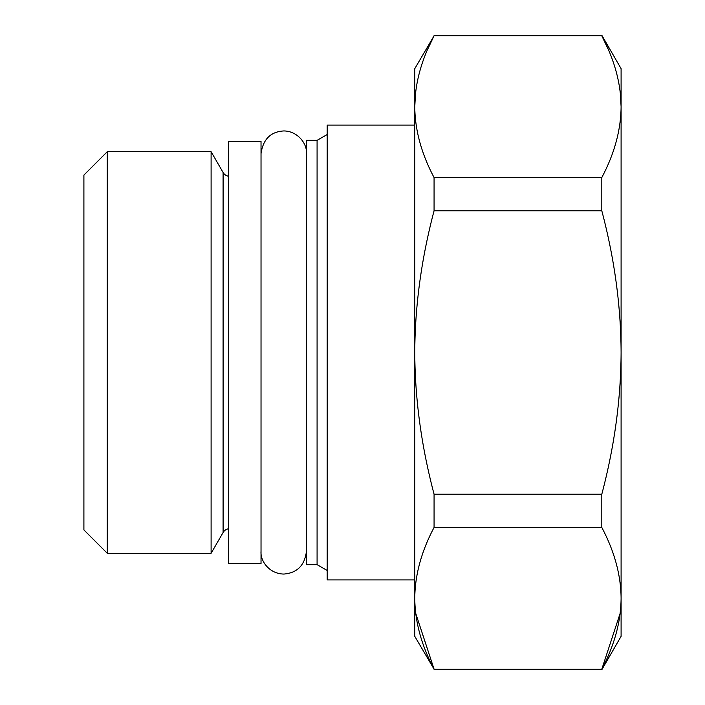 <?xml version="1.0" encoding="UTF-8"?>
<svg xmlns="http://www.w3.org/2000/svg" width="705" height="705" viewBox="0 0 705 705"><rect width="100%" height="100%" fill="white"/><g stroke="black" fill="none" stroke-linecap="round" stroke-linejoin="round"><path stroke-width="1.06" d="M306.437 140.348L306.437 564.652L317.083 564.652L317.083 140.348L306.437 140.348M327.199 570.486L317.083 564.652M327.199 134.514L317.083 140.348M414.778 125.102L327.199 125.102L327.199 579.898L414.778 579.898M415.545 93.007L414.778 106.693L414.778 68.658L434.068 35.832C421.379 59.846 414.945 83.472 414.778 106.693L414.778 598.307C414.963 621.59 421.396 645.207 434.068 669.168L601.806 669.168L601.806 669.75L621.096 636.342L621.096 598.307C620.911 621.59 614.478 645.207 601.806 669.168L620.188 613.227M415.686 613.227L434.068 669.168L414.778 636.342L414.778 598.307C414.945 575.095 421.379 551.469 434.068 527.455L601.806 527.455C614.496 551.469 620.929 575.095 621.096 598.307L621.096 352.5C620.911 399.065 614.478 446.3 601.806 494.214L601.806 527.455M427.679 49.279L433.751 36.466M434.068 35.832L601.806 35.832C614.496 59.846 620.929 83.472 621.096 106.693L620.329 93.007M434.068 35.25L601.806 35.25L601.806 35.832M608.195 49.279L602.123 36.466M601.806 35.25L621.096 68.658L621.096 352.5C620.929 306.058 614.496 258.823 601.806 210.786L601.806 177.545C614.478 153.593 620.911 129.967 621.096 106.693M414.778 106.693C414.963 129.967 421.396 153.593 434.068 177.545L601.806 177.545M434.068 177.545L434.068 210.786C421.379 258.823 414.945 306.058 414.778 352.5C414.963 399.065 421.396 446.3 434.068 494.214L601.806 494.214M434.068 210.786L601.806 210.786M434.068 494.214L434.068 527.455M261.026 141.326L261.026 563.674L228.587 563.674L228.587 141.326L261.026 141.326M228.587 176.259A7.781 7.781 0 0 1 223.097 172.469L211.103 151.707L211.103 553.293L107.266 553.293L83.904 529.94L83.904 175.06L107.266 151.707L107.266 553.293M228.587 528.741A7.781 7.781 180 0 0 223.097 532.531L211.103 553.293M211.103 151.707L107.266 151.707M223.097 532.531L223.097 172.469M434.068 669.75L601.806 669.75M261.026 551.345C260.198 561.065 269.398 573.914 283.895 574.055C297.193 572.945 304.71 565.375 306.437 551.345M306.437 153.655C307.362 143.785 297.607 131.024 283.815 130.945C270.649 131.685 263.053 139.255 261.026 153.655"/></g></svg>

